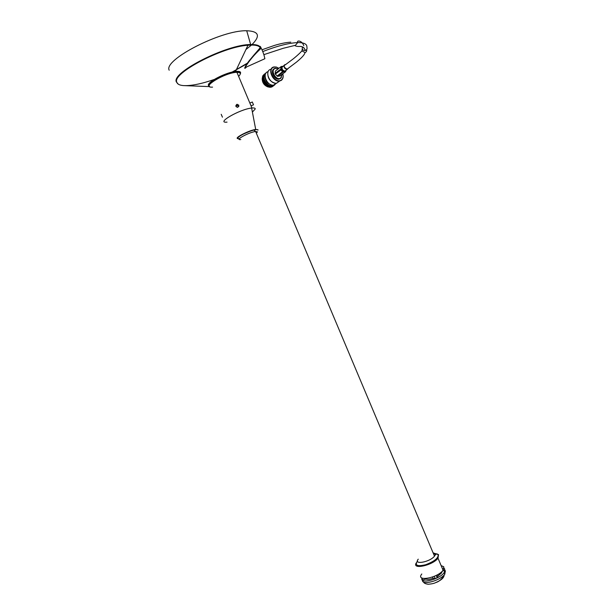 <?xml version="1.0" encoding="UTF-8"?>
<svg xmlns="http://www.w3.org/2000/svg" width="615" height="615" viewBox="0 0 615 615"><rect width="100%" height="100%" fill="white"/><g stroke="black" fill="none" stroke-linecap="round" stroke-linejoin="round"><path stroke-width="0.92" d="M252.396 112.068L255.233 108.97C255.279 108.117 254.187 107.794 251.942 108.009L251.627 108.04C239.735 109.239 215.204 123.431 227.043 122.124M251.02 105.818L253.518 104.834L252.296 101.982M240.404 73.708C240.388 72.693 239.22 72.224 236.921 72.301C224.775 72.516 199.56 88.045 212.559 87.13M222.43 117.173L221.208 114.305L222.43 117.173M238.881 105.25L237.044 104.25C235.268 105.703 235.507 106.749 237.751 107.387L238.881 105.25M441.14 565.623L443.761 566.738L443.092 570.259C437.365 578.223 415.194 581.975 421.813 573.98M257.931 130.134C257.939 129.458 256.632 129.419 254.018 130.034C246.354 131.779 234.077 138.621 238.359 138.713L239.281 138.852M256.324 133.171L257.47 131.871L255.379 131.502C248.514 132.456 234.015 140.504 240.796 139.559M433.068 552.785L435.051 553.569L435.174 555.03L434.49 556.152C430.046 562.079 413.111 565.147 418.254 559.173M435.013 553.531L438.065 554.546C438.733 557.874 434.621 561.264 425.734 564.708C417.308 566.707 414.548 565.493 417.47 561.065M444.115 568.099L444.745 569.59L442.17 571.443L441.401 573.119L437.865 576.078L437.18 577.769L435.259 578.669L433.091 578.315C429.947 579.361 427.556 579.599 425.926 579.046L422.636 579.945L421.559 577.8M444.407 568.783L444.776 569.144L444.115 572.688C439.533 579.299 420.545 584.173 421.852 578.484M421.79 577.954L422.636 579.945M425.726 578.569L425.926 579.046M432.537 577.001L433.091 578.315M434.267 576.309L435.259 578.669M436.181 575.409L437.18 577.769M437.327 574.802L437.865 576.078M235.922 106.41L237.036 105.488L238.881 106.495M236.936 72.355C240.726 72.362 241.288 73.685 238.612 76.337M209.192 85.593L209.008 85.131C207.747 81.68 228.08 71.678 236.529 71.64C238.789 71.571 239.942 72.024 239.996 73.008M209.454 86.438L208.37 85.377C207.163 82.041 225.874 72.401 235.537 71.463C239.75 71.025 241.334 71.817 240.288 73.838M246.423 67.027C242.679 71.079 245.877 64.813 249.475 60.362L260.46 47.401L260.66 48.039L260.268 46.379C262.59 50.599 264.119 54.712 264.865 58.725L264.289 58.986M169.202 70.218C163.106 60.001 221.339 29.943 246.715 30.75C258.877 31.25 260.652 35.839 252.05 44.518M251.489 45.041L245.931 49.531M260.66 48.039L260.391 48.977C254.018 54.95 248.844 61.2 244.885 67.719L244.885 67.719C244.685 68.557 245.262 68.296 246.6 66.943M260.391 48.977L260.345 47.893C259.076 45.541 254.956 44.649 247.968 45.233C222.438 46.771 171.746 73.508 176.805 82.241C177.389 84.155 179.588 85.277 183.401 85.585C190.981 85.985 201.266 83.948 214.251 79.473M302.396 46.955C301.88 49.438 302.872 50.622 305.378 50.499C306.847 49.83 307.346 48.716 306.893 47.147C307.139 44.088 304.079 42.566 297.706 42.573C296.299 40.282 301.704 39.929 303.818 45.718M306.654 49.538C306.947 50.976 306.424 51.968 305.101 52.521L302.05 51.045L302.234 48.785M303.495 47.816L303.918 47.724M301.934 50.684C301.289 52.16 293.939 58.494 291.525 60.162L285.345 64.79C284.299 65.098 284.007 65.951 284.468 67.358L287.028 69.226L287.974 68.534M286.006 70.356L284.914 71.171L282.692 70.125L281.793 67.619L284.161 65.328M288.358 68.257L287.097 69.518C284.384 68.68 283.546 67.104 284.591 64.775L285.729 64.506M275.043 73.408L280.794 69.095L282.808 71.778L285.368 71.817L285.737 71.071L284.03 71.271L277.649 76.375L275.289 74.084L275.274 71.163L280.924 66.735M285.737 71.071L286.113 70.271M277.05 76.091L283.454 70.994L281.931 69.249L275.289 74.084M283.454 70.994L284.03 71.271M281.693 68.596L281.885 66.651L281.017 66.835L280.794 69.095L281.693 68.596L281.931 69.249M281.885 66.651L283.077 66.174M279.933 75.906L277.649 76.375M285.552 71.732L279.625 76.137L285.26 71.924L282.677 71.878L280.847 69.772L280.886 66.904L281.954 66.428M285.798 71.056L285.698 71.44M282.077 74.307L280.786 78.351L279.441 78.881C274.198 79.896 269.924 69.088 275.266 68.303L278.164 68.834M282.031 74.346L280.778 77.997C276.181 81.495 269.578 69.503 275.535 68.45L278.126 68.865M281.455 77.298L279.072 79.15C274.521 80.088 269.939 71.163 273.875 68.995M282.777 73.785C283.484 76.567 283.008 78.635 281.347 79.981C275.143 84.709 266.226 68.503 274.275 67.089L276.519 67.189L278.864 68.303M282.8 73.769C283.592 76.714 283.115 78.904 281.355 80.334L279.556 81.042C272.568 82.395 266.887 67.981 274.013 66.943L276.343 67.05L278.895 68.28M279.648 81.026L276.589 83.233L275.543 83.256C269.17 83.14 264.696 71.294 270.323 69.426M278.995 81.457L276.773 83.094M275.289 83.233L275.243 83.225C270.093 81.757 267.617 78.282 267.802 72.801M276.489 83.24L273.675 85.101C267.056 86.423 261.513 72.924 268.155 71.624M271.084 84.785C267.225 83.425 265.226 80.65 265.096 76.468M275.558 83.709L275.435 83.955C273.875 86.254 271.576 86.569 268.532 84.901C264.581 81.803 263.266 78.313 264.573 74.438L266.257 72.762M274.036 85.416C272.368 86.761 270.331 86.73 267.925 85.324C263.996 82.241 262.69 78.766 263.981 74.907L265.38 73.377M273.444 85.854C271.769 87.199 269.731 87.161 267.317 85.754C263.42 82.679 262.105 79.212 263.389 75.368L264.796 73.823M272.852 86.284C271.177 87.638 269.124 87.599 266.71 86.177C262.836 83.11 261.529 79.666 262.797 75.83L264.212 74.269M262.236 78.336C262.09 82.341 263.904 85.178 267.679 86.846L268.494 87.015M438.533 554.592L438.018 558.212C432.729 565.408 411.835 569.905 416.209 563.017M435.159 553.731L437.28 553.961M258.092 129.857L255.702 129.419C248.914 130.311 233.508 138.306 237.905 138.613M443.992 575.978C443.4 578.323 440.624 580.529 435.674 582.59M445.421 570.682L444.768 574.241C440.255 580.783 421.498 585.695 422.49 580.145M232.04 72.116L247.007 63.783M248.014 62.761L236.444 69.557M178.258 84.147L176.374 81.964C170.916 72.731 226.581 44.326 250.651 44.534C256.117 44.403 259.384 45.356 260.46 47.401M262.759 51.56C277.104 46.002 288.75 43.004 297.706 42.573L295.454 45.287L283.207 48.293L263.873 54.65M281.993 66.382L281.355 66.451M281.117 66.605L281.97 66.412M281.132 66.581L275.274 71.163M236.921 72.301L251.942 108.009M434.951 553.462L438.503 554.553L438.018 558.212L443.092 570.259M239.12 138.606C240.05 138.967 233.754 139.321 242.748 134.378C253.634 129.381 256.271 129.573 255.702 129.419L251.627 108.04M255.379 131.502L254.018 130.034M255.609 131.464L434.49 556.152M435.174 555.03L435.981 554.292L433.421 553.623M416.801 562.118L417.493 561.226M441.055 572.296L441.401 573.119M444.115 572.688L444.768 574.241C442.254 578.846 439.218 581.636 435.651 582.605C434.259 583.404 431.776 583.95 428.194 584.25C425.372 583.866 423.843 583.112 423.589 581.99M249.844 103.013L252.296 102.044M237.036 105.488L237.044 104.25M236.813 72.309L236.529 71.64M235.537 71.463L247.968 45.233L250.651 44.534L246.715 30.75M209.661 86.615L184.269 85.623M264.865 58.725L244.885 67.719L246.208 65.129C247.722 62.392 255.14 53.128 260.414 47.97L260.645 48.37M262.013 49.769L274.375 45.449C280.778 43.519 286.244 42.427 290.78 42.166M294.823 45.541C295.723 46.179 297.199 46.494 299.259 46.479C302.173 46.102 304.21 47.44 305.378 50.499M305.101 52.521C304.579 54.151 303.533 56.288 296.561 62.046L287.028 69.226M284.914 71.171L287.128 69.51M279.556 81.042L276.589 83.233M276.158 83.271L273.675 85.101"/></g></svg>
